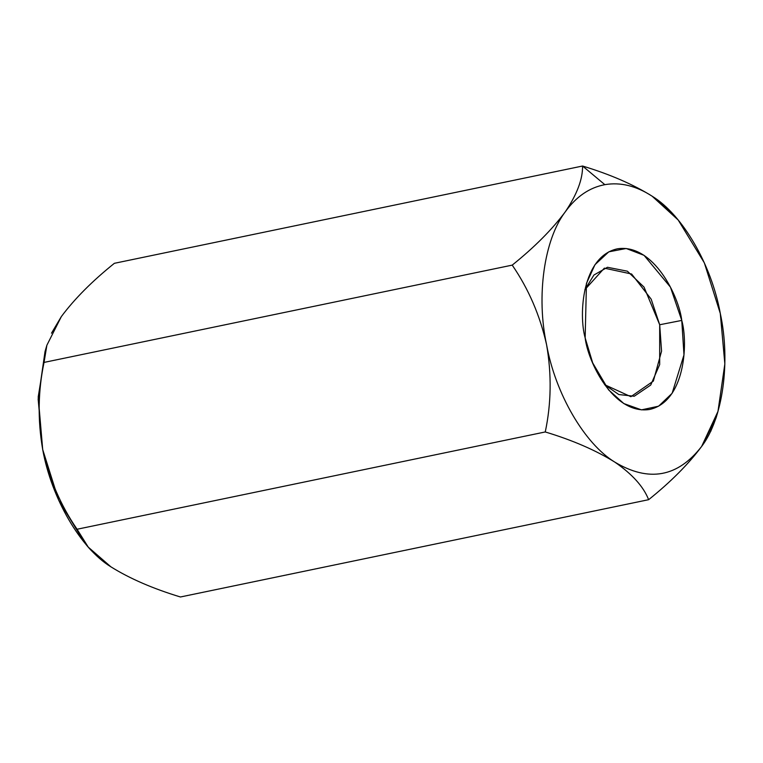 <?xml version="1.0" encoding="UTF-8"?>
<svg xmlns="http://www.w3.org/2000/svg" width="763" height="763" viewBox="0 0 763 763"><rect width="100%" height="100%" fill="white"/><g stroke="black" fill="none" stroke-linecap="round" stroke-linejoin="round"><path stroke-width="1.14" d="M720.282 313.355L724.85 363.884L717.973 411.419L701.655 446.422C677.763 477.209 648.817 482.435 614.806 462.111C584.487 443.675 555.378 393.613 546.604 344.828C536.122 296.349 544.076 239.592 565.259 211.856C552.221 229.405 534.548 247.164 512.221 265.123L44.044 362.415L512.221 265.123C528.597 288.958 540.051 315.52 546.604 344.828C551.725 374.49 551.277 403.532 545.259 431.953L77.073 529.245L545.259 431.953C572.517 440.184 595.693 450.227 614.806 462.111C632.279 474.147 643.552 486.67 648.626 499.689L180.44 596.981L648.626 499.689C670.734 481.939 688.417 464.19 701.655 446.422C688.417 464.19 670.734 481.939 648.626 499.689C643.552 486.67 632.279 474.147 614.806 462.111C595.693 450.227 572.517 440.184 545.259 431.953C551.277 403.532 551.725 374.49 546.604 344.828C540.051 315.52 528.597 288.958 512.221 265.123C534.548 247.164 552.221 229.405 565.259 211.856C576.179 196.654 589.379 187.584 604.849 184.665L582.56 166.019C582.77 179.133 577.009 194.412 565.259 211.856C577.009 194.412 582.77 179.133 582.56 166.019L114.374 263.311C92.266 281.061 74.583 298.81 61.345 316.578L51.493 333.183M110.893 566.823L110.893 566.823C129.729 578.573 152.915 588.626 180.44 596.981C152.915 588.626 129.729 578.573 110.893 566.823L88.25 547.128L77.073 529.245C82.003 542.111 93.277 554.634 110.893 566.823C80.582 548.387 51.464 498.325 42.699 449.541C49.261 478.906 60.725 505.478 77.073 529.245C60.725 505.478 49.261 478.906 42.699 449.541L58.646 500.118L84.807 542.989L88.25 547.128M45.58 350.341L44.044 362.415L46.877 345.238L61.345 316.578C74.583 298.81 92.266 281.061 114.374 263.311L582.56 166.019C610.085 174.374 633.271 184.427 652.107 196.177L678.193 220.011L704.354 262.882L720.31 313.498M678.193 220.011L674.75 215.872L652.107 196.177C636.123 185.829 620.367 181.995 604.849 184.665C620.367 181.995 636.123 185.829 652.107 196.177C633.271 184.427 610.085 174.374 582.56 166.019L604.849 184.665C589.379 187.584 576.179 196.654 565.259 211.856C544.076 239.592 536.122 296.349 546.604 344.828C555.378 393.613 584.487 443.675 614.806 462.111C648.817 482.435 677.763 477.209 701.655 446.422L716.123 417.762L710.639 431.6M44.044 362.415C38.036 390.894 37.578 419.936 42.699 449.541C37.578 419.936 38.036 390.894 44.044 362.415M663.982 205.018L674.864 215.996M46.877 345.238L45.027 351.581L38.15 399.116L42.699 449.541L38.207 396.941L46.142 347.938M701.655 446.422C722.828 418.696 730.792 361.939 720.301 313.459C711.536 264.675 682.418 214.613 652.107 196.177M681.76 320.422C688.35 343.579 684.897 401.948 649.37 409.502C613.395 414.862 587.863 361.719 585.154 337.866C578.554 314.709 582.007 256.339 617.544 248.786C653.51 243.426 679.051 296.559 681.76 320.422L670.419 287.098L644.058 255.338L626.223 248.5L608.788 251.838L594.968 264.704L586.451 283.388L585.154 337.866L592.689 362.892L608.569 389.836L623.8 403.56L641.464 409.865L658.603 406.193L672.127 393.298L683.982 354.89L681.76 320.422L659.69 324.752L644.039 287.098L627.396 271.199L607.462 267.279L593.929 275.023L584.868 289.692L604.344 268.156L631.611 274.012L651.163 299.153L659.69 324.752L661.559 351.152L653.357 381.08L630.877 396.693L604.611 384.686L618.812 394.547L634.253 396.235L650.725 385.048L659.68 364.561L659.69 324.752L681.76 320.422M716.123 417.762L717.973 411.419"/></g></svg>
